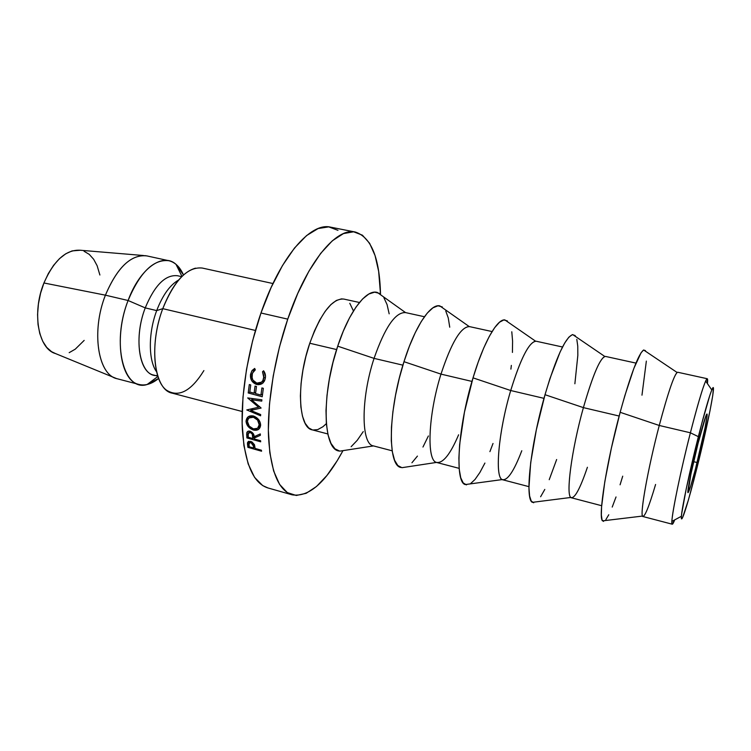 <?xml version="1.0" encoding="UTF-8"?>
<svg xmlns="http://www.w3.org/2000/svg" width="751" height="751" viewBox="0 0 751 751"><rect width="100%" height="100%" fill="white"/><g stroke="black" fill="none" stroke-linecap="round" stroke-linejoin="round"><path stroke-width="1.13" d="M690.394 432.792L698.355 436.66C704.504 412.496 708.991 396.922 711.798 389.938C717.412 376.148 708.033 424.221 696.844 468.352L688.385 500.063L682.612 517.552L681.683 518.894L681.345 517.711L681.645 513.966L686.245 488.751L701.622 423.996L709.761 395.58L711.554 390.529L712.765 388.014L713.375 388.051L712.774 395.401L709.958 410.957L696.844 468.352C688.301 502.532 680.49 527.352 681.401 516.284C681.88 507.854 689.812 470.323 698.355 436.66L690.394 432.792C699.378 398.114 704.992 380.09 707.245 378.72L707.461 383.667C707.996 378.147 707.395 377.274 705.649 381.048C702.401 388.614 697.313 405.859 690.394 432.792L659.256 425.47L690.394 432.792C680.791 470.361 672.117 512.238 671.882 521.41C671.732 525.559 672.661 525.062 674.689 519.899L672.258 524.207C669.545 525.559 678.866 477.833 690.394 432.792M697.125 462.532C692.338 481.325 689.315 491.361 688.047 492.647C686.743 493.266 691.934 467.544 698.026 443.55L690.901 474.181L688.038 492.637L690.573 486.441L695.313 469.6L705.114 427.516L707.095 415.491L706.653 414.28L705.893 415.941L698.026 443.55C702.833 424.775 705.809 414.928 706.954 414.017C708.212 413.754 702.974 439.41 697.125 462.532L693.652 461.687L697.125 462.532M707.245 378.72L677.684 372.243C674.586 373.416 668.446 391.158 659.256 425.47C667.658 393.965 673.6 376.298 677.073 372.458L643.635 349.985C638.453 353.815 630.624 374.58 620.148 412.299L659.256 425.47L620.148 412.299L611.38 448.112L604.818 481.598L601.579 506.803L601.354 514.998L602.039 519.889L603.569 521.41M605.024 520.574L602.537 520.875C597.89 517.458 606.451 462.541 620.148 412.299L624.86 395.608L633.872 368.384L641.054 352.792L643.598 350.004L645.353 350.586L645.71 351.384L643.635 349.985M635.966 363.099L605.513 356.425C600.443 357.129 593.074 374.195 583.396 407.624L619.153 416.035L583.396 407.624C592.436 376.223 599.561 359.166 604.79 356.453L572.731 334.589C565.494 337.077 556.256 357.119 545.019 394.707L583.396 407.624L545.019 394.707L536.355 429.732L530.685 462.691L528.948 487.746L529.605 495.998L531.22 501.039L533.679 502.785M536.139 501.865L532.384 502.344C524.639 499.462 530.553 444.498 545.019 394.707L549.985 378.457L560.058 352.088L564.705 343.038L568.836 337.19L572.3 334.674L574.984 335.453L575.857 336.72L572.731 334.589M562.518 347L536.205 341.236C529.305 341.508 520.809 357.936 510.708 390.52L543.987 398.349L510.708 390.52C520.359 359.222 528.648 342.775 535.566 341.17L504.841 319.898C497.124 318.818 483.513 342.644 473.027 377.856L510.708 390.52L473.027 377.856L464.465 412.13L459.631 444.573L458.88 458.26L459.265 469.459L460.738 477.767L463.207 482.94L466.521 484.893M508.915 322.714L504.841 319.898M492.074 331.557L469.582 326.629C461.011 326.507 451.482 342.343 440.987 374.12L471.975 381.414L440.987 374.12C451.257 342.925 460.663 327.07 469.215 326.563L439.776 305.864C430.426 303.517 414.928 326.582 403.982 361.691L440.987 374.12L403.982 361.691L399.288 378.279L395.533 395.242L392.886 411.801L391.459 427.197L391.29 440.753L392.36 451.905L394.585 460.26L397.833 465.554L401.945 467.685L436.538 462.419C426.408 460.635 428.145 414.852 440.987 374.12C427.957 415.425 426.427 461.658 436.894 462.532L459.171 468.361M444.705 309.337L439.776 305.864M424.428 316.734L405.493 312.585C395.373 312.097 384.906 327.361 374.064 358.377L402.911 365.164L374.064 358.377C384.934 327.276 395.43 312.022 405.559 312.604L377.359 292.458C366.46 288.863 349.102 311.167 337.715 346.173L374.064 358.377L337.715 346.173L332.993 362.395L329.37 379.039L327.004 395.326L326 410.506L326.366 423.93L328.074 435.036L330.994 443.419L334.965 448.816L339.79 451.135L373.491 445.916C361.071 444.62 360.658 398.781 374.064 358.377C360.687 398.697 361.062 444.479 373.425 445.897L392.182 450.807M383.066 296.542L377.359 292.458M359.438 302.493L343.798 299.067C332.261 298.241 320.921 312.97 309.778 343.245L336.626 349.562L309.778 343.245L305.882 356.481L302.944 370.055L301.085 383.376L300.391 395.843L300.869 406.92L302.475 416.167L305.113 423.235L308.652 427.882L312.378 429.901M355.261 232.031L330.571 227.149C310.745 222.024 280.405 256.326 260.972 312.998L287.746 319.137C307.056 261.911 336.504 227.102 355.392 232.05C371.238 237.316 379.612 257.969 380.504 293.988L378.645 271.299L375.049 255.537L369.614 243.286L362.414 235.185L353.618 231.796L343.47 233.58L332.336 240.789L320.649 253.416L308.933 271.167L297.772 293.406L287.746 319.137L260.972 312.998L252.627 340.729L246.525 369.295L242.977 397.204L242.122 423.048L243.915 445.606L248.168 463.911L254.561 477.354L262.7 485.597L268.079 487.99M272.96 283.54L202.272 268.051C187.712 266.492 174.542 280.029 162.77 308.661L255.424 330.459L162.77 308.661C171.988 285.314 182.897 271.806 195.495 268.154M156.696 310.595L162.77 308.661L156.696 310.595C162.667 295.143 169.989 284.939 178.663 279.992C169.989 284.939 162.667 295.143 156.696 310.595L145.243 307.891L156.696 310.595C148.163 333.115 148.322 360.611 156.584 371.783C148.322 360.611 148.163 333.115 156.696 310.595M177.555 275.739C165.464 274.425 154.687 285.145 145.243 307.891C154.697 285.136 165.464 274.425 177.565 275.748L181.714 276.668M128.092 300.503L145.243 307.891L128.092 300.503C140.005 272.256 153.57 258.992 168.806 260.71C175.096 262.24 179.987 266.999 183.497 274.979L176.025 264.352C162.939 252.233 139.902 268.163 128.092 300.503L105.412 295.171L128.092 300.503C111.064 343.554 123.821 392.21 147.121 384.512L158.611 378.448C151.862 383.958 145.337 385.958 139.038 384.465C120.357 381.217 113.664 337.265 128.092 300.503M168.806 260.71L146.886 255.913C131.228 254.091 117.409 267.178 105.412 295.171C116.996 267.938 130.477 254.786 145.854 255.715M80.291 250.243L72.087 250.909L65.741 253.791L59.489 258.644L53.603 265.31L48.346 273.533L43.933 282.977L105.412 295.171L43.933 282.977L40.573 293.247L38.423 303.902L37.569 314.462L38.029 324.488L39.784 333.557L42.732 341.292L46.722 347.413L51.584 351.693L55.452 353.543C38.31 348.98 31.692 312.623 43.933 282.977C53.95 260.297 66.069 249.388 80.282 250.243L143.497 255.518M99.892 275.007L97.123 265.704L93.65 259.264L89.256 254.373L84.065 251.256M69.176 352.67L75.26 349.168L84.168 340.4M55.443 353.543L116.33 378.485C97.771 373.895 91.218 330.844 105.412 295.171C90.899 331.604 98.128 375.378 117.334 378.786L139.038 384.465M157.569 375.425C140.353 378.063 132.57 340.325 145.243 307.891C133.819 337.293 138.851 372.496 153.673 375.059L157.794 376.12M203.896 370.581C190.979 391.449 178.409 397.908 166.196 389.976C152.706 379.837 150.538 340.794 162.77 308.661C148.463 345.92 154.331 390.144 172.186 393.158L242.179 411.501M337.969 230.332L328.722 226.877L318.133 228.539L306.568 235.579L294.505 248.018L282.489 265.544L271.111 287.52L260.972 312.998C247.595 351.506 240.602 396.199 242.366 429.741C244.976 463.958 253.472 483.353 267.854 487.925L291.961 494.778M342.719 451.098C325.54 482.771 308.699 497.359 292.186 494.834C278.48 490.459 270.585 471.093 268.501 436.744C267.225 403.062 274.472 358.02 287.746 319.137L279.419 347.131L273.233 375.932L269.487 404.038L268.351 430.023L269.797 452.665L273.646 470.999L279.597 484.414L287.286 492.572L296.279 495.472L306.155 493.313L316.5 486.488L326.929 475.486L337.096 460.898L342.719 451.098M261.892 399.795L261.752 401.118L251.529 399.776L261.113 408.037L250.674 410.431L260.663 414.543L260.597 415.801L246.769 409.943L258.607 407.22L247.689 397.936L261.892 399.795L261.752 401.118L251.529 399.776L261.113 408.037L250.674 410.431L260.663 414.543L260.597 415.801L246.769 409.943L258.607 407.22L247.689 397.936L261.892 399.795M248.215 392.97L249.294 384.55L250.731 384.934L249.801 392.031L254.11 393.186L255.04 386.089L256.485 386.474L255.547 393.58L260.944 395.035L261.892 387.929L263.338 388.314L262.23 396.763L248.215 392.97L249.294 384.55L250.731 384.934L249.801 392.031L254.11 393.186L255.04 386.089L256.485 386.474L255.547 393.58L260.944 395.035L262.55 394.181L260.944 395.035L261.892 387.929L263.338 388.314L262.23 396.763L248.215 392.97L249.914 392.06L248.215 392.97M246.685 434.134L247.295 431.909L248.975 431.102L250.186 431.243L253.247 433.59L254.101 436.706L260.315 433.918L260.353 435.317L254.176 438.058L254.232 438.941L260.597 440.734L260.672 441.813L246.901 437.936L246.685 434.134M259.996 422.203L260.635 425.15L258.438 429.516L253.406 430.032L248.14 426.577L246.046 421.208L248.309 416.645L253.509 416.007L258.682 419.631L259.996 422.203M265.488 376.289L264.878 379.978L263.122 382.888L260.531 384.39L257.884 384.709L253.876 382.822L251.613 380.626L250.524 374.345L251.904 370.797L254.683 368.431L255.293 369.858L252.355 373.275L252.148 377.64L252.871 380.081L256.804 383.132L261.508 382.175L262.925 380.381L263.939 376.242L262.512 371.764L263.592 370.769L265.488 376.289M247.473 443.888L247.52 442.639L248.647 441.353L252.026 441.973L254.476 444.695L255.105 448.441L261.442 450.234L261.564 451.22L247.877 447.343L247.473 443.888M312.914 430.013L317.72 429.61L322.864 426.775L326.347 423.667M353.449 310.97L349.797 303.301M343.911 299.086L341.442 298.889L336.345 300.466L330.862 304.615L325.23 311.252L319.673 320.142L314.444 330.956L309.778 343.245C296.082 382.635 298.213 427.957 312.341 429.882L327.821 433.947M351.139 446.704L357.204 440.349L363.24 431.609M389.168 313.834L387.065 304.587L383.883 297.678M379.706 293.453L374.636 292.177L368.854 294.007L362.564 298.992L356.03 307.037L349.506 317.88L343.31 331.107L337.715 346.173C321.156 394.744 323.061 449.858 339.227 451.032M411.933 462.766L417.425 456.101M422.963 447.042L428.38 435.974M449.736 327.201L448.263 317.926L445.775 311.055M442.311 306.924L437.974 305.798L432.895 307.844L427.272 313.092L421.311 321.447L415.256 332.646L409.389 346.249L403.982 361.691C388.089 410.647 387.413 465.714 400.903 467.469M458.608 434.801C450.318 454.308 442.968 463.508 436.538 462.419M470.53 483.663L475.045 479.429L479.908 472.454L484.921 463.057M489.905 451.642L493.022 443.475M510.905 369.126L511.347 365.408M512.426 352.426L512.586 341.067L511.788 331.773M507.357 320.912L503.808 319.954L499.509 322.226L494.599 327.765L489.258 336.457L483.719 348.023L478.227 362.02L473.027 377.856C457.828 427.216 454.552 482.236 465.235 484.564L470.145 483.897M521.795 450.731C513.909 471.318 507.404 480.931 502.269 479.579C494.562 477.326 498.448 431.6 510.708 390.52C498.054 432.858 494.458 479.542 502.87 479.814L528.929 486.648M540.617 496.749L544.794 489.427M549.225 479.682L556.651 459.518M574.872 383.77L577.829 355.458L577.763 346.145L576.815 339.368M587.404 467.272C580.016 489.004 574.506 499.068 570.873 497.453C565.691 494.731 571.755 449.06 583.396 407.624C571.182 451.051 565.334 498.166 571.511 497.81L601.664 505.714M605.86 519.626L608.779 514.754M612.215 507.075L616.027 496.955M620.073 484.808L622.72 476.172M641.974 395.176L646.348 361.1M655.585 484.461C648.789 507.413 644.442 517.946 642.527 516.068C640.002 512.905 648.254 467.282 659.256 425.47C647.522 470.032 639.242 517.599 642.978 516.538L672.258 524.207M254.476 444.695L255.105 448.441L261.442 450.234L261.564 451.22L247.877 447.343L247.52 442.639L250.778 441.4L254.476 444.695M248.337 441.532L247.52 442.639L248.337 441.532M248.844 443.437L247.595 445.165M249.013 445.709L247.877 447.343L249.013 445.709M250.872 442.442L248.816 443.681L249.144 446.751L253.697 448.037L254.842 446.404L253.697 448.037L253.5 446.094L254.476 444.723L253.5 446.094L250.872 442.442L251.444 441.691L249.041 442.874L249.144 446.751L253.697 448.037L252.937 444.019L250.872 442.442M263.592 370.769C265.234 373.012 265.807 375.509 265.319 378.241L264.352 381.208L261.808 383.883L256.504 384.474C251.989 382.578 249.999 379.199 250.524 374.345L252.176 370.431L254.683 368.431L255.293 369.858L253.256 371.604L251.951 374.805C251.613 379.02 253.237 381.799 256.804 383.132C259.649 383.367 261.648 382.541 262.784 380.663L263.873 377.866L262.512 371.764L263.592 370.769M264.061 371.51L262.512 371.764L264.061 371.51M265.413 377.471L263.873 377.866L265.413 377.471M264.268 381.367L262.625 381.78M252.148 373.951L250.524 374.345L252.148 373.951M261.179 383.442L259.348 382.944L256.504 384.474L259.808 383.198L262.09 383.489M253.406 430.032C248.9 428.333 246.45 425.395 246.046 421.208L248.149 419.142L246.046 421.208C246.628 416.946 249.116 415.209 253.509 416.007C257.969 417.838 260.344 420.889 260.635 425.15C260.062 429.262 257.649 430.896 253.406 430.032L254.448 428.887L253.406 430.032M259.621 426.446L260.25 426.39M250.121 415.96L249.52 417.725L250.121 415.951M259.208 424.803C258.907 421.095 256.992 418.57 253.463 417.246L254.336 416.458L253.463 417.246C249.773 416.786 247.774 418.213 247.464 421.536C247.877 425.169 249.858 427.61 253.378 428.877C256.973 429.412 258.917 428.051 259.208 424.803L260.353 423.658L259.208 424.803L257.584 420.1L253.463 417.246L249.154 417.931L248.027 419.433L247.464 421.536L249.219 426.117L253.378 428.877L257.574 428.305L259.208 424.803M251.106 417.331L251.623 415.894M260.588 424.897L259.123 425.179M260.353 435.317L254.176 438.058L255.913 435.899L254.176 438.058L254.232 438.941L260.597 440.734L260.672 441.813L246.901 437.936L246.779 432.783C247.257 431.327 248.393 430.811 250.186 431.243C252.918 432.567 254.232 434.388 254.101 436.706L260.315 433.918L260.353 435.317M248.121 431.215L246.779 432.783L248.121 431.215M248.065 433.918L246.741 435.524L248.065 433.918M248.177 436.331L246.901 437.936L248.177 436.331M250.214 432.369L248.074 433.749L248.234 437.251L252.815 438.537L254.382 436.575L252.815 438.537L252.702 436.322L253.866 434.913L252.702 436.322C252.88 434.566 252.054 433.252 250.214 432.369L250.843 431.647L248.318 432.942L248.234 437.251L252.815 438.537L252.242 434.059L250.214 432.369M255.697 392.351L254.11 393.186L255.697 392.351M253.275 398.668L251.529 399.776L253.275 398.668M258.607 407.22L259.602 406.488M253.106 408.488L250.674 410.431L253.106 408.488M705.649 381.048L711.798 389.938M176.025 264.352L181.967 276.415M147.121 384.512L157.907 376.476M465.235 484.564L502.269 479.579M532.384 502.344L570.873 497.453M602.537 520.875L642.527 516.068M671.882 521.41L681.401 516.284M248.975 441.259L247.483 443.221M249.773 442.395L250.534 441.353M262.784 380.663L264.878 379.978M252.176 370.431L254.993 370.055M249.285 432.323L250.196 431.252"/></g></svg>
